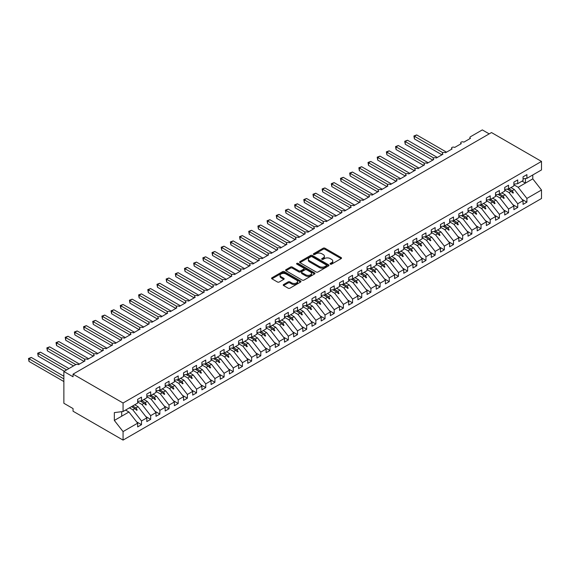 <?xml version="1.0" encoding="UTF-8"?>
<svg xmlns="http://www.w3.org/2000/svg" width="570" height="570" viewBox="0 0 570 570"><rect width="100%" height="100%" fill="white"/><g stroke="black" fill="none" stroke-linecap="round" stroke-linejoin="round"><path stroke-width="0.85" d="M330.336 264.138A0.891 0.513 0 0 0 331.597 264.138L341.166 258.616A1.275 0.734 0 0 0 341.537 258.096A1.275 0.734 0 0 0 341.166 257.576L324.95 248.214A1.275 0.734 0 0 0 323.147 248.214L313.578 253.743A0.891 0.513 0 0 0 313.322 254.106A0.891 0.513 0 0 0 313.578 254.469A0.891 0.513 0 0 0 314.839 254.469L316.079 253.757A4.075 2.351 0 0 1 321.843 253.757L323.197 254.534A4.075 2.351 0 0 1 324.387 256.201A4.075 2.351 0 0 1 323.197 257.861L321.957 258.581A0.891 0.513 0 0 0 321.694 258.944A0.891 0.513 0 0 0 321.957 259.307A0.891 0.513 0 0 0 323.219 259.307L324.458 258.588A4.075 2.351 0 0 1 330.222 258.588L331.569 259.371A4.075 2.351 0 0 1 332.766 261.031A4.075 2.351 0 0 1 331.569 262.699L330.336 263.411A0.891 0.513 0 0 0 330.073 263.775A0.891 0.513 0 0 0 330.336 264.138L330.336 263.411M283.611 284.516A1.275 0.734 0 0 0 283.233 285.036A1.275 0.734 0 0 0 283.611 285.556L288.156 288.178A1.275 0.734 0 0 0 289.959 288.178L300.589 282.043A1.275 0.734 0 0 0 300.96 281.523A1.275 0.734 0 0 0 300.589 281.003L284.373 271.641A1.275 0.734 0 0 0 282.57 271.641L271.947 277.782A1.275 0.734 0 0 0 271.569 278.303A1.275 0.734 0 0 0 271.947 278.823L277.44 281.993A1.275 0.734 0 0 0 279.243 281.993L283.789 279.364A1.275 0.734 0 0 0 284.159 278.844A1.275 0.734 0 0 0 283.789 278.324L281.067 276.749A3.406 1.966 0 0 1 280.07 275.36A3.406 1.966 0 0 1 282.171 273.543A3.406 1.966 0 0 1 285.884 273.971L296.557 280.134A3.406 1.966 0 0 1 297.554 281.523A3.406 1.966 0 0 1 295.452 283.34A3.406 1.966 0 0 1 291.74 282.912L289.959 281.886A1.275 0.734 0 0 0 288.156 281.886L283.611 284.516L283.611 285.556L288.156 282.948L288.156 281.886M523.053 178.83L526.908 178.353L541.5 169.931L541.5 161.424L491.49 132.553L73.053 374.134L73.053 376.784L63.876 371.49L75.71 364.65A1.945 1.126 180 0 1 78.468 364.65L85.073 360.839A1.945 1.126 0 0 1 84.502 360.048A1.945 1.126 0 0 1 84.98 359.307A1.945 1.126 180 0 1 87.638 359.357L94.249 355.538A1.945 1.126 0 0 1 93.679 354.747A1.945 1.126 0 0 1 94.157 354.006A1.945 1.126 180 0 1 96.814 354.055L103.427 350.244A1.945 1.126 0 0 1 102.857 349.446A1.945 1.126 0 0 1 103.334 348.712A1.945 1.126 180 0 1 105.992 348.762L112.603 344.943A1.945 1.126 0 0 1 112.034 344.152A1.945 1.126 0 0 1 112.511 343.411A1.945 1.126 180 0 1 115.168 343.461L121.773 339.649A1.945 1.126 0 0 1 121.203 338.851A1.945 1.126 0 0 1 121.688 338.11A1.945 1.126 180 0 1 124.346 338.167L130.95 334.348A1.945 1.126 0 0 1 130.38 333.557A1.945 1.126 0 0 1 130.865 332.816A1.945 1.126 180 0 1 133.523 332.866L140.127 329.054A1.945 1.126 0 0 1 139.557 328.256A1.945 1.126 0 0 1 140.042 327.515A1.945 1.126 180 0 1 142.7 327.565L149.304 323.753A1.945 1.126 0 0 1 148.734 322.962A1.945 1.126 0 0 1 149.219 322.221A1.945 1.126 180 0 1 151.876 322.271L158.481 318.459A1.945 1.126 0 0 1 157.911 317.661A1.945 1.126 0 0 1 158.396 316.92A1.945 1.126 180 0 1 161.053 316.97L167.658 313.158A1.945 1.126 0 0 1 167.088 312.36A1.945 1.126 0 0 1 167.566 311.626A1.945 1.126 180 0 1 170.231 311.676L176.835 307.857A1.945 1.126 0 0 1 176.265 307.066A1.945 1.126 0 0 1 176.743 306.325A1.945 1.126 180 0 1 179.4 306.375L186.012 302.563A1.945 1.126 0 0 1 185.442 301.765A1.945 1.126 0 0 1 185.92 301.024A1.945 1.126 180 0 1 188.577 301.081L195.189 297.262A1.945 1.126 0 0 1 194.619 296.471A1.945 1.126 0 0 1 195.097 295.73A1.945 1.126 180 0 1 197.754 295.78L204.366 291.968A1.945 1.126 0 0 1 203.796 291.17A1.945 1.126 0 0 1 204.274 290.429A1.945 1.126 180 0 1 206.931 290.486L213.536 286.667A1.945 1.126 0 0 1 212.966 285.876A1.945 1.126 0 0 1 213.451 285.135A1.945 1.126 180 0 1 216.108 285.185L222.713 281.373A1.945 1.126 0 0 1 222.143 280.575A1.945 1.126 0 0 1 222.628 279.834A1.945 1.126 180 0 1 225.285 279.884L231.89 276.072A1.945 1.126 0 0 1 231.32 275.281A1.945 1.126 0 0 1 231.805 274.541A1.945 1.126 180 0 1 234.462 274.59L241.067 270.771A1.945 1.126 0 0 1 240.497 269.981A1.945 1.126 0 0 1 240.982 269.24A1.945 1.126 180 0 1 243.639 269.289L250.244 265.478A1.945 1.126 0 0 1 249.674 264.68A1.945 1.126 0 0 1 250.159 263.946A1.945 1.126 180 0 1 252.816 263.995L259.421 260.177A1.945 1.126 0 0 1 258.851 259.386A1.945 1.126 0 0 1 259.329 258.645A1.945 1.126 180 0 1 261.993 258.695L268.598 254.883A1.945 1.126 0 0 1 268.028 254.085A1.945 1.126 0 0 1 268.506 253.344A1.945 1.126 180 0 1 271.163 253.401L277.775 249.582A1.945 1.126 0 0 1 277.205 248.791A1.945 1.126 0 0 1 277.683 248.05A1.945 1.126 180 0 1 280.34 248.1L286.952 244.288A1.945 1.126 0 0 1 286.382 243.49A1.945 1.126 0 0 1 286.86 242.749A1.945 1.126 180 0 1 289.517 242.799L296.129 238.987A1.945 1.126 0 0 1 295.559 238.196A1.945 1.126 0 0 1 296.037 237.455A1.945 1.126 180 0 1 298.694 237.505L305.299 233.693A1.945 1.126 0 0 1 304.729 232.895A1.945 1.126 0 0 1 305.214 232.154A1.945 1.126 180 0 1 307.871 232.204L314.476 228.392A1.945 1.126 0 0 1 313.906 227.594A1.945 1.126 0 0 1 314.391 226.86A1.945 1.126 180 0 1 317.048 226.91L323.653 223.091A1.945 1.126 0 0 1 323.083 222.3A1.945 1.126 0 0 1 323.568 221.559A1.945 1.126 180 0 1 326.225 221.609L332.83 217.797A1.945 1.126 0 0 1 332.26 216.999A1.945 1.126 0 0 1 332.745 216.258A1.945 1.126 180 0 1 335.402 216.315L342.007 212.496A1.945 1.126 0 0 1 341.437 211.705A1.945 1.126 0 0 1 341.922 210.964A1.945 1.126 180 0 1 344.579 211.014L351.184 207.202A1.945 1.126 0 0 1 350.614 206.404A1.945 1.126 0 0 1 351.091 205.663A1.945 1.126 180 0 1 353.756 205.72L360.361 201.901A1.945 1.126 0 0 1 359.791 201.11A1.945 1.126 0 0 1 360.269 200.369A1.945 1.126 180 0 1 362.926 200.419L369.538 196.607A1.945 1.126 0 0 1 368.968 195.809A1.945 1.126 0 0 1 369.445 195.068A1.945 1.126 180 0 1 372.103 195.118L378.715 191.306A1.945 1.126 0 0 1 378.145 190.515A1.945 1.126 0 0 1 378.623 189.774A1.945 1.126 180 0 1 381.28 189.824L387.892 186.012A1.945 1.126 0 0 1 387.322 185.214A1.945 1.126 0 0 1 387.799 184.473A1.945 1.126 180 0 1 390.457 184.523L397.062 180.711A1.945 1.126 0 0 1 396.492 179.913A1.945 1.126 0 0 1 396.976 179.179A1.945 1.126 180 0 1 399.634 179.229L406.239 175.41A1.945 1.126 0 0 1 405.669 174.62A1.945 1.126 0 0 1 406.154 173.879A1.945 1.126 180 0 1 408.811 173.928L415.416 170.117A1.945 1.126 0 0 1 414.846 169.319A1.945 1.126 0 0 1 415.33 168.578A1.945 1.126 180 0 1 417.988 168.635L424.593 164.816A1.945 1.126 0 0 1 424.023 164.025A1.945 1.126 0 0 1 424.507 163.284A1.945 1.126 180 0 1 427.165 163.334L433.77 159.522A1.945 1.126 0 0 1 433.2 158.724A1.945 1.126 0 0 1 433.684 157.983A1.945 1.126 180 0 1 436.342 158.032L442.947 154.221A1.945 1.126 0 0 1 442.377 153.43A1.945 1.126 0 0 1 442.861 152.689A1.945 1.126 180 0 1 445.519 152.739L452.124 148.927A1.945 1.126 0 0 1 451.554 148.129A1.945 1.126 0 0 1 452.031 147.388A1.945 1.126 180 0 1 454.689 147.438L461.301 143.626A1.945 1.126 0 0 1 460.731 142.828A1.945 1.126 0 0 1 461.208 142.094A1.945 1.126 180 0 1 463.866 142.144L470.478 138.325A1.945 1.126 0 0 1 469.908 137.534A1.945 1.126 0 0 1 470.478 136.736L482.313 129.903L489.195 133.879M541.5 161.424L123.063 403.011L73.053 374.134M316.172 272.004A1.275 0.734 0 0 0 317.974 272.004L328.598 265.869A1.275 0.734 0 0 0 328.976 265.349A1.275 0.734 0 0 0 328.598 264.829L312.389 255.467A1.275 0.734 0 0 0 310.586 255.467L299.955 261.609A1.275 0.734 0 0 0 299.585 262.129A1.275 0.734 0 0 0 299.955 262.649L316.172 272.004M297.205 264.338A0.891 0.513 0 0 1 298.11 264.459L298.11 263.397L314.59 272.916A1.275 0.734 0 0 1 314.968 273.436A1.275 0.734 0 0 1 314.59 273.956L303.967 280.091A1.275 0.734 0 0 1 302.164 280.091L285.948 270.736L290.501 268.128L290.501 267.066L285.948 269.695A1.275 0.734 0 0 0 285.577 270.216A1.275 0.734 0 0 0 285.948 270.736L285.948 269.695M290.501 268.128A1.275 0.734 0 0 1 292.303 268.128L292.303 267.066A1.275 0.734 0 0 0 290.501 267.066M292.303 267.066L298.88 270.864A1.275 0.734 0 0 0 300.675 270.864L303.696 269.118A1.275 0.734 0 0 0 304.067 268.598A1.275 0.734 0 0 0 303.696 268.078L296.849 264.131A0.891 0.513 0 0 1 296.585 263.767A0.891 0.513 0 0 1 297.141 263.29A0.891 0.513 0 0 1 298.11 263.397M123.063 403.011L123.063 411.511L137.655 403.09L137.655 399.356L141.502 397.126L141.502 400.867L137.655 401.344M136.636 421.864L141.502 424.678L141.502 420.945L146.825 417.874L138.111 406.716L134.741 404.771M129.418 407.842L132.789 409.794L141.502 420.945M141.502 400.867L146.825 397.789L146.825 394.055L150.679 391.832L150.679 395.566L146.825 396.05M145.806 416.57L150.679 419.378L150.679 415.644L156.002 412.573L147.288 401.423L143.911 399.477M137.655 402.007L141.966 404.493L150.679 415.644M150.679 395.566L156.002 392.495L156.002 388.761L159.857 386.531L159.857 390.272L156.002 390.749M154.983 411.269L159.857 414.084L159.857 410.35L165.179 407.272L156.465 396.122L153.088 394.176M146.825 396.706L151.143 399.192L159.857 410.35M159.857 390.272L165.179 387.194L165.179 383.46L169.034 381.237L169.034 384.971L165.179 385.448M164.16 405.975L169.034 408.783L169.034 405.049L174.356 401.978L165.642 390.828L162.265 388.875M156.002 391.405L160.32 393.899L169.034 405.049M169.034 384.971L174.356 381.9L174.356 378.166L178.21 375.936L178.21 379.67L174.356 380.154M173.337 400.674L178.21 403.489L178.21 399.755L183.533 396.677L174.819 385.527L171.442 383.582M165.179 386.111L169.497 388.597L178.21 399.755M178.21 379.67L183.533 376.599L183.533 372.866L187.388 370.643L187.388 374.376L183.533 374.853M182.514 395.373L187.388 398.188L187.388 394.454L192.71 391.383L183.989 380.233L180.619 378.28M174.356 380.81L178.666 383.304L187.388 394.454M187.388 374.376L192.71 371.305L192.71 367.565L196.565 365.341L196.565 369.075L192.71 369.559M191.691 390.08L196.565 392.894L196.565 389.153L201.887 386.082L193.166 374.932L189.796 372.987M183.533 375.516L187.844 378.003L196.565 389.153M196.565 369.075L201.887 366.004L201.887 362.271L205.742 360.048L205.742 363.781L201.887 364.259M200.868 384.779L205.742 387.593L205.742 383.859L211.064 380.789L202.343 369.631L198.973 367.686M192.71 370.215L197.02 372.709L205.742 383.859M205.742 363.781L211.064 360.703L211.064 356.97L214.918 354.747L214.918 358.48L211.064 358.965M210.045 379.485L214.918 382.299L214.918 378.558L220.241 375.488L211.52 364.337L208.15 362.392M201.887 364.921L206.197 367.408L214.918 378.558M214.918 358.48L220.241 355.409L220.241 351.676L224.095 349.446L224.095 353.186L220.241 353.664M219.222 374.184L224.095 376.998L224.095 373.264L229.418 370.194L220.697 359.036L217.327 357.091M211.064 359.62L215.374 362.114L224.095 373.264M224.095 353.186L229.418 350.108L229.418 346.375L233.265 344.152L233.265 347.885L229.418 348.363M228.399 368.89L233.265 371.697L233.265 367.964L238.588 364.893L229.874 353.742L226.504 351.79M220.241 354.326L224.552 356.813L233.265 367.964M233.265 347.885L238.588 344.814L238.588 341.081L242.442 338.851L242.442 342.591L238.588 343.069M237.569 363.589L242.442 366.403L242.442 362.67L247.765 359.592L239.051 348.441L235.674 346.496M229.418 349.025L233.729 351.512L242.442 362.67M242.442 342.591L247.765 339.513L247.765 335.78L251.619 333.557L251.619 337.29L247.765 337.768M246.746 358.288L251.619 361.102L251.619 357.369L256.942 354.298L248.228 343.147L244.851 341.195M238.588 343.724L242.906 346.218L251.619 357.369M251.619 337.29L256.942 334.219L256.942 330.479L260.796 328.256L260.796 331.989L256.942 332.474M255.923 352.994L260.796 355.808L260.796 352.075L266.119 348.997L257.405 337.846L254.028 335.901M247.765 338.43L252.083 340.917L260.796 352.075M260.796 331.989L266.119 328.918L266.119 325.185L269.973 322.962L269.973 326.695L266.119 327.173M265.1 347.693L269.973 350.507L269.973 346.774L275.296 343.703L266.582 332.545L263.205 330.6M256.942 333.129L261.26 335.623L269.973 346.774M269.973 326.695L275.296 323.625L275.296 319.884L279.15 317.661L279.15 321.394L275.296 321.879M274.277 342.399L279.15 345.213L279.15 341.473L284.473 338.402L275.752 327.251L272.382 325.306M266.119 327.836L270.429 330.322L279.15 341.473M279.15 321.394L284.473 318.324L284.473 314.59L288.327 312.36L288.327 316.101L284.473 316.578M283.454 337.098L288.327 339.912L288.327 336.179L293.65 333.108L284.929 321.95L281.559 320.005M275.296 322.535L279.606 325.028L288.327 336.179M288.327 316.101L293.65 313.023L293.65 309.289L297.504 307.066L297.504 310.8L293.65 311.284M292.631 331.804L297.504 334.611L297.504 330.878L302.827 327.807L294.106 316.656L290.736 314.711M284.473 317.241L288.783 319.727L297.504 330.878M297.504 310.8L302.827 307.729L302.827 303.995L306.681 301.765L306.681 305.506L302.827 305.983M301.808 326.503L306.681 329.317L306.681 325.584L312.004 322.506L303.283 311.355L299.913 309.41M293.65 311.94L297.96 314.426L306.681 325.584M306.681 305.506L312.004 302.428L312.004 298.694L315.858 296.471L315.858 300.205L312.004 300.682M310.985 321.209L315.858 324.017L315.858 320.283L321.181 317.212L312.46 306.062L309.09 304.109M302.827 306.639L307.137 309.132L315.858 320.283M315.858 300.205L321.181 297.134L321.181 293.4L325.028 291.17L325.028 294.904L321.181 295.388M320.162 315.908L325.028 318.723L325.028 314.989L330.351 311.911L321.637 300.761L318.267 298.815M312.004 301.345L316.314 303.831L325.028 314.989M325.028 294.904L330.351 291.833L330.351 288.099L334.205 285.876L334.205 289.61L330.351 290.087M329.332 310.607L334.205 313.422L334.205 309.688L339.528 306.617L330.814 295.467L327.437 293.514M321.181 296.044L325.491 298.538L334.205 309.688M334.205 289.61L339.528 286.539L339.528 282.798L343.382 280.575L343.382 284.309L339.528 284.793M338.509 305.313L343.382 308.128L343.382 304.387L348.705 301.316L339.991 290.166L336.613 288.221M330.351 290.75L334.668 293.237L343.382 304.387M343.382 284.309L348.705 281.238L348.705 277.505L352.559 275.281L352.559 279.015L348.705 279.492M347.686 300.012L352.559 302.827L352.559 299.093L357.882 296.022L349.168 284.865L345.791 282.919M339.528 285.449L343.845 287.943L352.559 299.093M352.559 279.015L357.882 275.937L357.882 272.204L361.736 269.981L361.736 273.714L357.882 274.198M356.863 294.719L361.736 297.533L361.736 293.792L367.059 290.721L358.345 279.571L354.968 277.626M348.705 280.155L353.022 282.642L361.736 293.792M361.736 273.714L367.059 270.643L367.059 266.91L370.913 264.68L370.913 268.42L367.059 268.897M366.04 289.418L370.913 292.232L370.913 288.498L376.236 285.428L367.515 274.27L364.144 272.325M357.882 274.854L362.192 277.348L370.913 288.498M370.913 268.42L376.236 265.342L376.236 261.609L380.09 259.386L380.09 263.119L376.236 263.596M375.217 284.124L380.09 286.931L380.09 283.197L385.413 280.127L376.692 268.976L373.322 267.024M367.059 269.56L371.369 272.047L380.09 283.197M380.09 263.119L385.413 260.048L385.413 256.315L389.267 254.085L389.267 257.825L385.413 258.303M384.394 278.823L389.267 281.637L389.267 277.904L394.59 274.826L385.869 263.675L382.499 261.73M376.236 264.259L380.546 266.746L389.267 277.904M389.267 257.825L394.59 254.747L394.59 251.014L398.444 248.791L398.444 252.524L394.59 253.002M393.571 273.522L398.444 276.336L398.444 272.603L403.767 269.532L395.046 258.381L391.676 256.429M385.413 258.958L389.723 261.452L398.444 272.603M398.444 252.524L403.767 249.453L403.767 245.713L407.621 243.49L407.621 247.223L403.767 247.708M402.748 268.228L407.621 271.042L407.621 267.309L412.944 264.231L404.223 253.08L400.853 251.135M394.59 253.664L398.9 256.151L407.621 267.309M407.621 247.223L412.944 244.152L412.944 240.419L416.791 238.196L416.791 241.929L412.944 242.407M411.925 262.927L416.791 265.741L416.791 262.008L422.114 258.937L413.4 247.779L410.03 245.834M403.767 248.363L408.077 250.857L416.791 262.008M416.791 241.929L422.114 238.859L422.114 235.118L425.968 232.895L425.968 236.628L422.114 237.113M421.095 257.633L425.968 260.447L425.968 256.707L431.291 253.636L422.577 242.485L419.199 240.54M412.944 243.069L417.254 245.556L425.968 256.707M425.968 236.628L431.291 233.558L431.291 229.824L435.145 227.594L435.145 231.335L431.291 231.812M430.272 252.332L435.145 255.146L435.145 251.413L440.468 248.342L431.754 237.184L428.376 235.239M422.114 237.768L426.431 240.262L435.145 251.413M435.145 231.335L440.468 228.257L440.468 224.523L444.322 222.3L444.322 226.034L440.468 226.518M439.449 247.038L444.322 249.845L444.322 246.112L449.645 243.041L440.931 231.89L437.553 229.945M431.291 232.474L435.608 234.961L444.322 246.112M444.322 226.034L449.645 222.963L449.645 219.229L453.499 216.999L453.499 220.74L449.645 221.217M448.626 241.737L453.499 244.551L453.499 240.818L458.822 237.74L450.108 226.589L446.73 224.644M440.468 227.173L444.785 229.66L453.499 240.818M453.499 220.74L458.822 217.662L458.822 213.928L462.676 211.705L462.676 215.439L458.822 215.916M457.803 236.443L462.676 239.25L462.676 235.517L467.999 232.446L459.278 221.295L455.907 219.343M449.645 221.873L453.955 224.366L462.676 235.517M462.676 215.439L467.999 212.368L467.999 208.634L471.853 206.404L471.853 210.138L467.999 210.622M466.98 231.142L471.853 233.957L471.853 230.223L477.176 227.145L468.455 215.994L465.084 214.049M458.822 216.579L463.132 219.065L471.853 230.223M471.853 210.138L477.176 207.067L477.176 203.333L481.03 201.11L481.03 204.844L477.176 205.321M476.157 225.841L481.03 228.656L481.03 224.922L486.353 221.851L477.632 210.701L474.261 208.748M467.999 211.278L472.309 213.771L481.03 224.922M481.03 204.844L486.353 201.773L486.353 198.032L490.207 195.809L490.207 199.543L486.353 200.027M485.334 220.547L490.207 223.362L490.207 219.621L495.53 216.55L486.809 205.399L483.438 203.454M477.176 205.984L481.486 208.47L490.207 219.621M490.207 199.543L495.53 196.472L495.53 192.738L499.384 190.515L499.384 194.249L495.53 194.726M494.511 215.246L499.384 218.061L499.384 214.327L504.707 211.256L495.986 200.099L492.615 198.153M486.353 200.683L490.663 203.177L499.384 214.327M499.384 194.249L504.707 191.171L504.707 187.437L508.554 185.214L508.554 188.948L504.707 189.432M503.688 209.952L508.554 212.767L508.554 209.026L513.876 205.955L505.163 194.805L501.792 192.859M495.53 195.389L499.84 197.876L508.554 209.026M508.554 188.948L513.876 185.877L513.876 182.143L517.731 179.913L517.731 183.654L513.876 184.131M512.857 204.651L517.731 207.466L517.731 203.732L523.053 200.661L523.053 204.395L526.908 202.165L526.908 198.431L541.5 190.01L541.5 198.51L123.063 440.097L73.053 411.219L73.053 408.576L63.876 403.275L63.876 371.49M504.707 190.088L509.017 192.582L517.731 203.732M526.908 178.353L526.908 174.62L523.053 176.843L523.053 180.576L517.731 183.654M522.034 199.358L526.908 202.165M513.876 184.794L518.194 187.281L526.908 198.431M123.063 411.511L114.342 412.602L114.342 420.439L128.934 412.017L125.564 410.072M128.934 412.017L137.655 423.168L137.655 426.901L141.502 424.678M150.679 419.378L146.825 421.608L146.825 417.874M159.857 414.084L156.002 416.307L156.002 412.573M169.034 408.783L165.179 411.013L165.179 407.272M178.21 403.489L174.356 405.712L174.356 401.978M187.388 398.188L183.533 400.418L183.533 396.677M196.565 392.894L192.71 395.117L192.71 391.383M205.742 387.593L201.887 389.816L201.887 386.082M214.918 382.299L211.064 384.522L211.064 380.789M224.095 376.998L220.241 379.221L220.241 375.488M233.265 371.697L229.418 373.927L229.418 370.194M242.442 366.403L238.588 368.626L238.588 364.893M251.619 361.102L247.765 363.332L247.765 359.592M260.796 355.808L256.942 358.031L256.942 354.298M269.973 350.507L266.119 352.73L266.119 348.997M279.15 345.213L275.296 347.436L275.296 343.703M288.327 339.912L284.473 342.135L284.473 338.402M297.504 334.611L293.65 336.841L293.65 333.108M306.681 329.317L302.827 331.541L302.827 327.807M315.858 324.017L312.004 326.247L312.004 322.506M325.028 318.723L321.181 320.946L321.181 317.212M334.205 313.422L330.351 315.652L330.351 311.911M343.382 308.128L339.528 310.351L339.528 306.617M352.559 302.827L348.705 305.05L348.705 301.316M361.736 297.533L357.882 299.756L357.882 296.022M370.913 292.232L367.059 294.455L367.059 290.721M380.09 286.931L376.236 289.161L376.236 285.428M389.267 281.637L385.413 283.86L385.413 280.127M398.444 276.336L394.59 278.566L394.59 274.826M407.621 271.042L403.767 273.265L403.767 269.532M416.791 265.741L412.944 267.964L412.944 264.231M425.968 260.447L422.114 262.67L422.114 258.937M435.145 255.146L431.291 257.369L431.291 253.636M444.322 249.845L440.468 252.075L440.468 248.342M453.499 244.551L449.645 246.774L449.645 243.041M462.676 239.25L458.822 241.481L458.822 237.74M471.853 233.957L467.999 236.18L467.999 232.446M481.03 228.656L477.176 230.886L477.176 227.145M490.207 223.362L486.353 225.585L486.353 221.851M499.384 218.061L495.53 220.284L495.53 216.55M508.554 212.767L504.707 214.99L504.707 211.256M517.731 207.466L513.876 209.689L513.876 205.955M114.342 420.439L123.063 431.59L137.655 423.168M123.063 431.59L123.063 440.097M132.789 409.794L134.883 408.583L136.729 410.322L137.185 410.051L136.009 407.928L138.111 406.716M132.639 405.982L136.009 407.928M131.513 406.631L134.883 408.583M141.966 404.493L144.06 403.282L145.906 405.021L146.362 404.757L145.186 402.634L147.288 401.423M141.816 400.682L145.186 402.634M140.163 401.031L144.06 403.282M151.143 399.192L153.237 397.988L155.083 399.72L155.539 399.456L154.363 397.333L156.465 396.122M150.993 395.388L154.363 397.333M149.34 395.737L153.237 397.988M160.32 393.899L162.414 392.687L164.26 394.426L164.716 394.162L163.54 392.039L165.642 390.828M160.17 390.087L163.54 392.039M158.517 390.436L162.414 392.687M169.497 388.597L171.591 387.386L173.437 389.125L173.893 388.861L172.717 386.738L174.819 385.527M169.347 384.793L172.717 386.738M167.694 385.135L171.591 387.386M178.666 383.304L180.768 382.092L182.614 383.831L183.07 383.567L181.894 381.444L183.989 380.233M178.524 379.492L181.894 381.444M176.871 379.841L180.768 382.092M187.844 378.003L189.945 376.791L191.784 378.53L192.247 378.266L191.071 376.143L193.166 374.932M187.701 374.198L191.071 376.143M186.048 374.54L189.945 376.791M197.02 372.709L199.122 371.498L200.961 373.236L201.424 372.965L200.248 370.842L202.343 369.631M196.871 368.897L200.248 370.842M195.218 369.246L199.122 371.498M206.197 367.408L208.299 366.197L210.138 367.935L210.601 367.671L209.425 365.548L211.52 364.337M206.048 363.603L209.425 365.548M204.395 363.945L208.299 366.197M215.374 362.114L217.469 360.903L219.315 362.641L219.778 362.37L218.602 360.247L220.697 359.036M215.225 358.302L218.602 360.247M213.572 358.651L217.469 360.903M224.552 356.813L226.646 355.602L228.492 357.34L228.948 357.077L227.772 354.953L229.874 353.742M224.402 353.001L227.772 354.953M222.749 353.35L226.646 355.602M233.729 351.512L235.823 350.301L237.669 352.039L238.125 351.776L236.949 349.652L239.051 348.441M233.579 347.707L236.949 349.652M231.926 348.056L235.823 350.301M242.906 346.218L245 345.007L246.846 346.745L247.302 346.482L246.126 344.358L248.228 343.147M242.756 342.406L246.126 344.358M241.103 342.755L245 345.007M252.083 340.917L254.177 339.706L256.023 341.444L256.479 341.181L255.303 339.057L257.405 337.846M251.933 337.112L255.303 339.057M250.28 337.454L254.177 339.706M261.26 335.623L263.354 334.412L265.2 336.15L265.656 335.887L264.48 333.756L266.582 332.545M261.11 331.811L264.48 333.756M259.457 332.16L263.354 334.412M270.429 330.322L272.531 329.111L274.377 330.849L274.833 330.586L273.657 328.463L275.752 327.251M270.287 326.517L273.657 328.463M268.634 326.859L272.531 329.111M279.606 325.028L281.708 323.817L283.546 325.555L284.01 325.285L282.834 323.161L284.929 321.95M279.464 321.216L282.834 323.161M277.811 321.565L281.708 323.817M288.783 319.727L290.885 318.516L292.724 320.255L293.187 319.991L292.011 317.868L294.106 316.656M288.634 315.915L292.011 317.868M286.981 316.264L290.885 318.516M297.96 314.426L300.062 313.222L301.901 314.954L302.364 314.69L301.188 312.567L303.283 311.355M297.811 310.621L301.188 312.567M296.158 310.971L300.062 313.222M307.137 309.132L309.232 307.921L311.078 309.66L311.541 309.396L310.365 307.273L312.46 306.062M306.988 305.32L310.365 307.273M305.335 305.67L309.232 307.921M316.314 303.831L318.409 302.62L320.255 304.359L320.711 304.095L319.535 301.972L321.637 300.761M316.165 300.027L319.535 301.972M314.512 300.369L318.409 302.62M325.491 298.538L327.586 297.326L329.432 299.065L329.887 298.801L328.712 296.678L330.814 295.467M325.342 294.726L328.712 296.678M323.689 295.075L327.586 297.326M334.668 293.237L336.763 292.025L338.608 293.764L339.065 293.5L337.889 291.377L339.991 290.166M334.519 289.432L337.889 291.377M332.866 289.774L336.763 292.025M343.845 287.943L345.94 286.731L347.786 288.47L348.242 288.199L347.066 286.076L349.168 284.865M343.696 284.131L347.066 286.076M342.043 284.48L345.94 286.731M353.022 282.642L355.117 281.43L356.963 283.169L357.418 282.905L356.243 280.782L358.345 279.571M352.873 278.837L356.243 280.782M351.22 279.179L355.117 281.43M362.192 277.348L364.294 276.137L366.139 277.875L366.596 277.604L365.42 275.481L367.515 274.27M362.05 273.536L365.42 275.481M360.397 273.885L364.294 276.137M371.369 272.047L373.471 270.836L375.309 272.574L375.772 272.31L374.597 270.187L376.692 268.976M371.227 268.235L374.597 270.187M369.574 268.584L373.471 270.836M380.546 266.746L382.648 265.535L384.486 267.273L384.95 267.009L383.774 264.886L385.869 263.675M380.397 262.941L383.774 264.886M378.744 263.29L382.648 265.535M389.723 261.452L391.825 260.241L393.663 261.979L394.126 261.716L392.951 259.592L395.046 258.381M389.574 257.64L392.951 259.592M387.921 257.989L391.825 260.241M398.9 256.151L400.995 254.94L402.84 256.678L403.303 256.415L402.128 254.291L404.223 253.08M398.751 252.346L402.128 254.291M397.098 252.688L400.995 254.94M408.077 250.857L410.172 249.646L412.017 251.384L412.473 251.121L411.298 248.99L413.4 247.779M407.928 247.045L411.298 248.99M406.275 247.394L410.172 249.646M417.254 245.556L419.349 244.345L421.194 246.083L421.65 245.82L420.475 243.696L422.577 242.485M417.105 241.751L420.475 243.696M415.452 242.093L419.349 244.345M426.431 240.262L428.526 239.051L430.371 240.789L430.827 240.519L429.652 238.395L431.754 237.184M426.282 236.45L429.652 238.395M424.629 236.799L428.526 239.051M435.608 234.961L437.703 233.75L439.548 235.488L440.004 235.225L438.829 233.102L440.931 231.89M435.459 231.149L438.829 233.102M433.806 231.498L437.703 233.75M444.785 229.66L446.88 228.456L448.725 230.187L449.181 229.924L448.006 227.801L450.108 226.589M444.636 225.855L448.006 227.801M442.983 226.205L446.88 228.456M453.955 224.366L456.057 223.155L457.902 224.893L458.358 224.63L457.183 222.507L459.278 221.295M453.813 220.554L457.183 222.507M452.16 220.904L456.057 223.155M463.132 219.065L465.234 217.854L467.072 219.593L467.535 219.329L466.36 217.206L468.455 215.994M462.99 215.261L466.36 217.206M461.337 215.603L465.234 217.854M472.309 213.771L474.411 212.56L476.249 214.299L476.712 214.035L475.537 211.912L477.632 210.701M472.159 209.96L475.537 211.912M470.507 210.309L474.411 212.56M481.486 208.47L483.588 207.259L485.426 208.998L485.889 208.734L484.714 206.611L486.809 205.399M481.337 204.666L484.714 206.611M479.684 205.008L483.588 207.259M490.663 203.177L492.758 201.965L494.603 203.704L495.066 203.433L493.891 201.31L495.986 200.099M490.514 199.365L493.891 201.31M488.861 199.714L492.758 201.965M499.84 197.876L501.935 196.664L503.78 198.403L504.236 198.139L503.061 196.016L505.163 194.805M499.691 194.071L503.061 196.016M498.038 194.413L501.935 196.664M509.017 192.582L511.112 191.37L512.957 193.109L513.413 192.838L512.238 190.715L514.34 189.504L523.053 200.661M508.868 188.77L512.238 190.715M514.34 189.504L510.962 187.559M507.214 189.119L511.112 191.37M518.194 187.281L532.779 178.859L541.5 190.01M522.07 181.146L525.44 183.098L525.44 178.538M532.779 174.962L532.779 178.859M121.688 416.2L121.688 411.683M511.511 191.741L513.413 192.838M502.334 197.035L504.236 198.139M493.157 202.336L495.066 203.433M483.98 207.63L485.889 208.734M474.803 212.931L476.712 214.035M465.626 218.232L467.535 219.329M456.449 223.526L458.358 224.63M447.272 228.827L449.181 229.924M438.095 234.12L440.004 235.225M428.918 239.421L430.827 240.519M419.748 244.715L421.65 245.82M410.571 250.016L412.473 251.121M401.394 255.317L403.303 256.415M392.217 260.611L394.126 261.716M383.04 265.912L384.95 267.009M373.863 271.206L375.772 272.31M364.686 276.507L366.596 277.604M355.509 281.801L357.418 282.905M346.332 287.102L348.242 288.199M337.155 292.396L339.065 293.5M327.985 297.697L329.887 298.801M318.808 302.998L320.711 304.095M309.631 308.292L311.541 309.396M300.454 313.593L302.364 314.69M291.277 318.887L293.187 319.991M282.1 324.188L284.01 325.285M272.923 329.481L274.833 330.586M263.746 334.782L265.656 335.887M254.569 340.083L256.479 341.181M245.392 345.377L247.302 346.482M236.222 350.678L238.125 351.776M227.045 355.972L228.948 357.077M217.868 361.273L219.778 362.37M208.691 366.567L210.601 367.671M199.514 371.868L201.424 372.965M190.337 377.162L192.247 378.266M181.16 382.463L183.07 383.567M171.983 387.764L173.893 388.861M162.806 393.058L164.716 394.162M153.629 398.359L155.539 399.456M144.459 403.653L146.362 404.757M135.282 408.954L137.185 410.051M330.693 264.266L331.569 263.76A4.075 2.351 0 0 0 332.766 262.093L332.766 261.031M324.387 256.201L324.387 257.255A4.075 2.351 0 0 1 323.197 258.923L322.314 259.428M341.145 258.623L324.95 249.275A1.275 0.734 0 0 0 323.147 249.275L313.935 254.598M328.584 265.884L312.389 256.529A1.275 0.734 0 0 0 310.586 256.529L299.977 262.656L299.955 261.609M326.346 265.713A0.891 0.513 0 0 0 326.61 265.349A0.891 0.513 0 0 0 326.346 264.986L312.118 256.771A0.891 0.513 0 0 0 310.857 256.771L309.553 257.526A4.075 2.351 0 0 0 308.356 259.186A4.075 2.351 0 0 0 309.553 260.853L319.278 266.468A4.075 2.351 0 0 0 325.043 266.468L326.346 265.713L326.346 266.774A0.891 0.513 0 0 0 326.61 266.411L326.61 265.349M308.356 259.186L308.356 260.248A4.075 2.351 0 0 0 309.553 261.915L309.553 260.853M326.346 266.774L325.043 267.53A4.075 2.351 0 0 1 319.278 267.53L309.553 261.915M292.303 268.128L298.88 271.926A1.275 0.734 0 0 0 300.675 271.926L303.696 270.18A1.275 0.734 0 0 0 304.067 269.66L304.067 268.598M298.11 264.459L314.576 273.963M305.698 274.804A3.406 1.966 0 0 0 309.41 275.232A3.406 1.966 0 0 0 311.519 273.408A3.406 1.966 0 0 0 310.515 272.018L306.76 269.845A1.275 0.734 0 0 0 304.957 269.845L301.936 271.591A1.275 0.734 0 0 0 301.566 272.111A1.275 0.734 0 0 0 301.936 272.631L305.698 274.804L305.698 275.859A3.406 1.966 0 0 0 309.41 276.286A3.406 1.966 0 0 0 311.519 274.469L311.519 273.408M301.566 272.111L301.566 273.173A1.275 0.734 0 0 0 301.936 273.693L301.936 272.631M305.698 275.859L301.936 273.693M297.554 281.523L297.554 282.585A3.406 1.966 0 0 1 295.452 284.401A3.406 1.966 0 0 1 291.74 283.974L289.959 282.948A1.275 0.734 0 0 0 288.156 282.948M280.07 275.36L280.07 276.421A3.406 1.966 0 0 0 281.067 277.811L281.067 276.749M283.789 278.324L283.789 279.364L281.067 277.811M300.568 282.05L284.373 272.702A1.275 0.734 0 0 0 282.57 272.702L271.961 278.83L271.947 277.782M413.905 135.974L414.411 136.258L414.411 138.909L413.905 135.974L416.706 134.94L414.411 136.258L442.854 152.689M414.411 138.909L441.935 154.805M416.706 134.94L446.524 152.154M404.728 141.267L405.234 141.56L405.234 144.21L404.728 141.267L407.529 140.234L405.234 141.56L433.684 157.983M405.234 144.21L432.758 160.106M407.529 140.234L437.347 157.455M395.551 146.568L396.057 146.861L396.057 149.504L395.551 146.568L398.352 145.535L396.057 146.861L424.507 163.284M396.057 149.504L423.581 165.4M398.352 145.535L428.17 162.749M386.375 151.862L386.88 152.154L386.88 154.805L386.375 151.862L389.175 150.829L386.88 152.154L415.33 168.578M386.88 154.805L414.411 170.701M389.175 150.829L418.993 168.05M377.197 157.163L377.703 157.455L377.703 160.106L377.197 157.163L379.998 156.13L377.703 157.455L406.154 173.879M377.703 160.106L405.234 175.995M379.998 156.13L409.823 173.344M368.021 162.457L368.526 162.749L368.526 165.4L368.021 162.457L370.821 161.424L368.526 162.749L396.976 179.179M368.526 165.4L396.057 181.296M370.821 161.424L400.646 178.645M358.844 167.758L359.349 168.05L359.349 170.701L358.844 167.758L361.644 166.725L359.349 168.05L387.799 184.473M359.349 170.701L386.88 186.59M361.644 166.725L391.469 183.946M349.674 173.059L350.172 173.344L350.172 175.995L349.674 173.059L352.467 172.026L350.172 173.344L378.623 189.774M350.172 175.995L377.703 191.891M352.467 172.026L382.292 189.24M340.497 178.353L340.995 178.645L340.995 181.296L340.497 178.353L343.29 177.32L340.995 178.645L369.445 195.068M340.995 181.296L368.526 197.184M343.29 177.32L373.115 194.541M331.32 183.654L331.818 183.946L331.818 186.59L331.32 183.654L334.113 182.621L331.818 183.946L360.269 200.369M331.818 186.59L359.349 202.485M334.113 182.621L363.938 199.835M322.143 188.948L322.649 189.24L322.649 191.891L322.143 188.948L324.943 187.915L322.649 189.24L351.091 205.663M322.649 191.891L350.172 207.786M324.943 187.915L354.761 205.136M312.966 194.249L313.471 194.541L313.471 197.184L312.966 194.249L315.766 193.216L313.471 194.541L341.922 210.964M313.471 197.184L340.995 213.08M315.766 193.216L345.584 210.43M303.789 199.543L304.294 199.835L304.294 202.485L303.789 199.543L306.589 198.51L304.294 199.835L332.745 216.265M304.294 202.485L331.818 218.381M306.589 198.51L336.407 215.731M294.612 204.844L295.118 205.136L295.118 207.786L294.612 204.844L297.412 203.811L295.118 205.136L323.568 221.559M295.118 207.786L322.649 223.675M297.412 203.811L327.23 221.025M285.435 210.145L285.94 210.43L285.94 213.08L285.435 210.145L288.235 209.105L285.94 210.43L314.391 226.86M285.94 213.08L313.471 228.976M288.235 209.105L318.06 226.326M276.258 215.439L276.764 215.731L276.764 218.381L276.258 215.439L279.058 214.406L276.764 215.731L305.214 232.154M276.764 218.381L304.294 234.27M279.058 214.406L308.883 231.627M267.081 220.74L267.587 221.025L267.587 223.675L267.081 220.74L269.881 219.707L267.587 221.025L296.037 237.455M267.587 223.675L295.118 239.571M269.881 219.707L299.706 236.921M257.911 226.034L258.41 226.326L258.41 228.976L257.911 226.034L260.704 225L258.41 226.326L286.86 242.749M258.41 228.976L285.94 244.872M260.704 225L290.529 242.221M248.734 231.335L249.233 231.627L249.233 234.27L248.734 231.335L251.527 230.301L249.233 231.627L277.683 248.05M249.233 234.27L276.764 250.166M251.527 230.301L281.352 247.515M239.557 236.628L240.056 236.921L240.056 239.571L239.557 236.628L242.35 235.595L240.056 236.921L268.506 253.344M240.056 239.571L267.587 255.467M242.35 235.595L272.175 252.816M230.38 241.929L230.886 242.221L230.886 244.872L230.38 241.929L233.18 240.896L230.886 242.221L259.329 258.645M230.886 244.872L258.41 260.761M233.18 240.896L262.998 258.11M221.203 247.223L221.709 247.515L221.709 250.166L221.203 247.223L224.003 246.19L221.709 247.515L250.159 263.946M221.709 250.166L249.233 266.062M224.003 246.19L253.821 263.411M212.026 252.524L212.532 252.816L212.532 255.467L212.026 252.524L214.826 251.491L212.532 252.816L240.982 269.24M212.532 255.467L240.056 271.356M214.826 251.491L244.644 268.712M202.849 257.825L203.355 258.11L203.355 260.761L202.849 257.825L205.649 256.792L203.355 258.11L231.805 274.541M203.355 260.761L230.886 276.657M205.649 256.792L235.467 274.006M193.672 263.119L194.178 263.411L194.178 266.062L193.672 263.119L196.472 262.086L194.178 263.411L222.628 279.834M194.178 266.062L221.709 281.951M196.472 262.086L226.297 279.307M184.495 268.42L185.001 268.712L185.001 271.356L184.495 268.42L187.295 267.387L185.001 268.712L213.451 285.135M185.001 271.356L212.532 287.252M187.295 267.387L217.12 284.601M175.318 273.714L175.824 274.006L175.824 276.657L175.318 273.714L178.118 272.681L175.824 274.006L204.274 290.429M175.824 276.657L203.355 292.553M178.118 272.681L207.943 289.902M166.148 279.015L166.647 279.307L166.647 281.951L166.148 279.015L168.941 277.982L166.647 279.307L195.097 295.73M166.647 281.951L194.178 297.846M168.941 277.982L198.766 295.196M156.971 284.309L157.47 284.601L157.47 287.252L156.971 284.309L159.764 283.276L157.47 284.601L185.92 301.031M157.47 287.252L185.001 303.147M159.764 283.276L189.589 300.497M147.794 289.61L148.293 289.902L148.293 292.553L147.794 289.61L150.587 288.577L148.293 289.902L176.743 306.325M148.293 292.553L175.824 308.441M150.587 288.577L180.412 305.791M138.617 294.911L139.123 295.196L139.123 297.846L138.617 294.911L141.417 293.871L139.123 295.196L167.566 311.626M139.123 297.846L166.647 313.742M141.417 293.871L171.235 311.092M129.44 300.205L129.946 300.497L129.946 303.147L129.44 300.205L132.24 299.172L129.946 300.497L158.396 316.92M129.946 303.147L157.47 319.036M132.24 299.172L162.058 316.393M120.263 305.506L120.769 305.791L120.769 308.441L120.263 305.506L123.063 304.473L120.769 305.791L149.219 322.221M120.769 308.441L148.293 324.337M123.063 304.473L152.881 321.687M111.086 310.8L111.592 311.092L111.592 313.742L111.086 310.8L113.886 309.767L111.592 311.092L140.042 327.515M111.592 313.742L139.123 329.638M113.886 309.767L143.704 326.988M101.909 316.101L102.415 316.393L102.415 319.036L101.909 316.101L104.709 315.067L102.415 316.393L130.865 332.816M102.415 319.036L129.946 334.932M104.709 315.067L134.534 332.281M92.732 321.394L93.238 321.687L93.238 324.337L92.732 321.394L95.532 320.361L93.238 321.687L121.688 338.11M93.238 324.337L120.769 340.233M95.532 320.361L125.357 337.583M83.555 326.695L84.061 326.988L84.061 329.638L83.555 326.695L86.355 325.662L84.061 326.988L112.511 343.411M84.061 329.638L111.592 345.527M86.355 325.662L116.18 342.876M74.385 331.989L74.884 332.281L74.884 334.932L74.385 331.989L77.178 330.956L74.884 332.281L103.334 348.712M74.884 334.932L102.415 350.828M77.178 330.956L107.003 348.177M65.208 337.29L65.707 337.583L65.707 340.233L65.208 337.29L68.001 336.257L65.707 337.583L94.157 354.006M65.707 340.233L93.238 356.122M68.001 336.257L97.826 353.478M56.031 342.591L56.53 342.876L56.53 345.527L56.031 342.591L58.824 341.558L56.53 342.876L84.98 359.307M56.53 345.527L84.061 361.423M58.824 341.558L88.649 358.772M46.854 347.885L47.36 348.177L47.36 350.828L46.854 347.885L49.654 346.852L47.36 348.177L75.803 364.601M47.36 350.828L73.509 365.926M49.654 346.852L79.472 364.073M37.677 353.186L38.183 353.478L38.183 356.122L37.677 353.186L40.477 352.153L38.183 353.478L66.626 369.901M38.183 356.122L64.332 371.22M40.477 352.153L68.92 368.576M28.5 358.48L29.006 358.772L29.006 361.423L28.5 358.48L31.3 357.447L29.006 358.772L63.876 378.907M29.006 361.423L63.876 381.551M31.3 357.447L63.876 376.257M331.569 263.76L331.569 262.699M321.957 259.307L321.957 258.581M323.197 258.923L323.197 257.861M313.578 254.469L313.578 253.743M323.147 249.275L323.147 248.214M324.95 249.275L324.95 248.214M341.166 258.616L341.166 257.576M310.586 256.529L310.586 255.467M312.389 256.529L312.389 255.467M328.598 265.869L328.598 264.829M319.278 267.53L319.278 266.468M325.043 267.53L325.043 266.468M298.88 271.926L298.88 270.864M300.675 271.926L300.675 270.864M303.696 270.18L303.696 269.118M314.59 273.956L314.59 272.916M289.959 282.948L289.959 281.886M291.74 283.974L291.74 282.912M282.57 272.702L282.57 271.641M284.373 272.702L284.373 271.641M300.589 282.043L300.589 281.003M469.908 138.66L469.908 137.534M460.731 143.953L460.731 142.828M451.554 149.255L451.554 148.129M442.377 154.548L442.377 153.43M433.2 159.849L433.2 158.724M424.023 165.143L424.023 164.025M414.846 170.444L414.846 169.319M405.669 175.745L405.669 174.62M396.492 181.039L396.492 179.913M387.322 186.34L387.322 185.214M378.145 191.634L378.145 190.515M368.968 196.935L368.968 195.809M359.791 202.229L359.791 201.11M350.614 207.53L350.614 206.404M341.437 212.831L341.437 211.705M332.26 218.125L332.26 216.999M323.083 223.426L323.083 222.3M313.906 228.72L313.906 227.594M304.729 234.021L304.729 232.895M295.559 239.315L295.559 238.196M286.382 244.615L286.382 243.49M277.205 249.909L277.205 248.791M268.028 255.21L268.028 254.085M258.851 260.511L258.851 259.386M249.674 265.805L249.674 264.68M240.497 271.106L240.497 269.981M231.32 276.4L231.32 275.281M222.143 281.701L222.143 280.575M212.966 286.995L212.966 285.876M203.796 292.296L203.796 291.17M194.619 297.597L194.619 296.471M185.442 302.891L185.442 301.765M176.265 308.192L176.265 307.066M167.088 313.486L167.088 312.36M157.911 318.787L157.911 317.661M148.734 324.081L148.734 322.962M139.557 329.382L139.557 328.256M130.38 334.676L130.38 333.557M121.203 339.977L121.203 338.851M112.034 345.278L112.034 344.152M102.857 350.571L102.857 349.446M93.679 355.872L93.679 354.747M84.502 361.166L84.502 360.048"/></g></svg>
